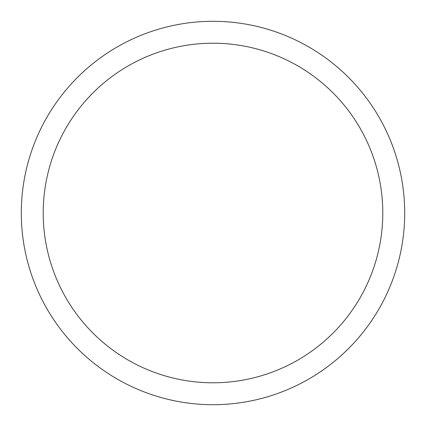 <?xml version="1.0" encoding="UTF-8"?>
<svg xmlns="http://www.w3.org/2000/svg" width="426" height="426" viewBox="0 0 426 426"><rect width="100%" height="100%" fill="white"/><g stroke="black" fill="none" stroke-linecap="round" stroke-linejoin="round"><path stroke-width="0.64" d="M213 382.793A169.793 169.793 0 0 0 382.793 213A169.793 169.793 0 0 0 213 43.207A169.793 169.793 0 0 0 43.207 213A169.793 169.793 0 0 0 213 382.793M213 21.3A191.7 191.7 0 0 1 404.7 213A191.7 191.7 0 0 1 213 404.7A191.7 191.7 0 0 1 21.3 213A191.7 191.7 0 0 1 213 21.3"/></g></svg>

